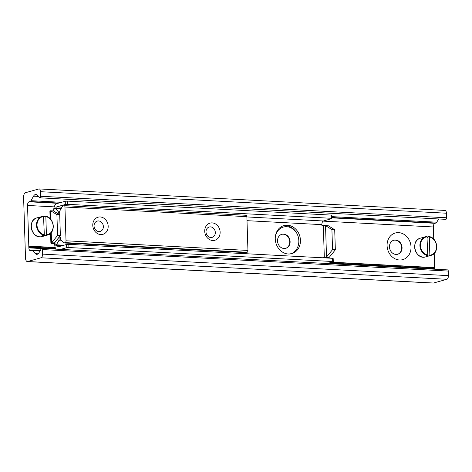 <?xml version="1.0" encoding="UTF-8"?>
<svg xmlns="http://www.w3.org/2000/svg" width="472" height="472" viewBox="0 0 472 472"><rect width="100%" height="100%" fill="white"/><g stroke="black" fill="none" stroke-linecap="round" stroke-linejoin="round"><path stroke-width="0.71" d="M387.087 245.682A13.835 11.812 -105.7 0 1 404.663 234.785A13.835 11.812 -105.7 0 1 405.407 258.485A13.835 11.812 -105.7 0 1 387.087 245.682M389.471 246.903A7.281 6.219 74.3 0 0 397.731 254.249A7.281 6.219 74.3 0 0 402.067 247.57A7.281 6.219 74.3 0 0 393.807 240.224A7.281 6.219 74.3 0 0 389.471 246.903M397.548 254.296A7.281 6.219 74.3 0 0 401.702 247.676A7.281 6.219 74.3 0 0 393.624 240.277M275.341 236.696A13.835 11.812 -105.7 0 1 284.781 226.772A13.835 11.812 -105.7 0 1 297.112 233.841M293.1 252.762A13.835 11.812 -105.7 0 1 289.118 254.03M277.518 240.968A7.281 6.219 74.3 0 0 285.778 248.313A7.281 6.219 74.3 0 0 290.115 241.64A7.281 6.219 74.3 0 0 281.849 234.289A7.281 6.219 74.3 0 0 277.518 240.968M285.595 248.36A7.281 6.219 74.3 0 0 289.749 241.741A7.281 6.219 74.3 0 0 281.666 234.348M23.6 197.278A4.047 2.024 93 0 1 25.5 192.706L38.881 188.959A3.239 1.617 93 0 1 39.152 188.924A3.239 1.617 93 0 1 40.604 191.703L40.745 196.263A1.375 0.69 93 0 1 39.984 197.833A1.375 0.69 93 0 1 39.695 197.685L37.27 195.119A6.472 3.239 -87 0 0 35.919 194.423A6.472 3.239 -87 0 0 33.547 196.163L30.945 200.688A3.239 1.617 93 0 1 30.037 201.526L29.057 201.798A3.239 1.617 -87 0 0 27.541 205.456L28.869 247.865A3.239 1.617 -87 0 0 30.32 250.644A3.239 1.617 -87 0 0 30.591 250.614L31.571 250.343A3.239 1.617 93 0 1 31.842 250.307A3.239 1.617 93 0 1 32.515 250.656L35.359 253.659A6.472 3.239 -87 0 0 36.71 254.355A6.472 3.239 -87 0 0 39.076 252.614L41.3 248.75A1.375 0.69 93 0 1 41.807 248.378A1.375 0.69 93 0 1 42.421 249.558L42.569 254.119A3.239 1.617 93 0 1 41.046 257.777L27.665 261.523A4.047 2.024 93 0 1 27.323 261.565A4.047 2.024 93 0 1 25.512 258.09L23.6 197.278M27.323 261.565L433.16 283.076A4.047 2.024 -87 0 0 433.497 283.035L446.878 279.288A3.239 1.617 -87 0 0 448.4 275.63L448.258 271.07A1.375 0.69 -87 0 0 447.639 269.89L41.807 248.378M434.7 269.199L434.205 253.452M433.756 239.186L433.373 226.967A3.239 1.617 93 0 1 434.895 223.309L435.868 223.038A3.239 1.617 -87 0 0 436.783 222.2L438.641 218.961M39.984 197.833L445.822 219.344A1.375 0.69 -87 0 0 446.583 217.775L446.441 213.214A3.239 1.617 -87 0 0 444.99 210.435L39.152 188.924M212.701 240.502A8.897 7.599 -105.7 0 1 205.621 226.943A8.897 7.599 -105.7 0 1 218.955 227.646A8.897 7.599 -105.7 0 1 212.701 240.502M210.831 237.51A5.381 4.59 74.3 0 0 212.111 237.369A5.381 4.59 74.3 0 0 215.244 231.687A5.381 4.59 74.3 0 0 210.494 226.873A5.381 4.59 74.3 0 0 209.208 227.014A5.381 4.59 74.3 0 0 206.081 232.69A5.381 4.59 74.3 0 0 210.831 237.51M100.748 234.566A8.897 7.599 -105.7 0 1 93.668 221.008A8.897 7.599 -105.7 0 1 107.002 221.716A8.897 7.599 -105.7 0 1 100.748 234.566M98.872 231.575A5.381 4.59 74.3 0 0 100.158 231.433A5.381 4.59 74.3 0 0 103.291 225.758A5.381 4.59 74.3 0 0 98.542 220.937A5.381 4.59 74.3 0 0 97.256 221.079A5.381 4.59 74.3 0 0 94.129 226.761A5.381 4.59 74.3 0 0 98.872 231.575M245.694 252.591A1.617 0.808 -87 0 0 245.829 252.62A1.617 0.808 -87 0 0 245.965 252.603L247.18 252.26A1.617 0.808 -87 0 0 247.942 250.437L246.88 216.666A1.617 0.808 -87 0 0 246.154 215.279A1.617 0.808 -87 0 0 246.018 215.291M59.159 214.447A1.617 0.808 -87 0 0 59.785 212.3A1.617 0.808 93 0 1 60.056 210.53L62.422 206.411A1.617 0.808 93 0 1 62.876 205.993L64.098 205.65A1.617 0.808 93 0 1 64.233 205.633A1.617 0.808 93 0 1 64.953 207.025L66.015 240.791A1.617 0.808 93 0 1 65.254 242.62L64.039 242.962A1.617 0.808 93 0 1 63.903 242.98A1.617 0.808 93 0 1 63.567 242.803L60.982 240.077A1.617 0.808 93 0 1 60.605 238.484A1.617 0.808 -87 0 0 59.891 236.72A1.617 0.808 -87 0 0 59.029 238.926A1.617 0.808 93 0 1 58.758 240.696L56.386 244.815A1.617 0.808 93 0 1 55.796 245.251A1.617 0.808 93 0 1 55.071 243.859L55.017 242.225M54.044 211.267L54.009 210.093A1.617 0.808 93 0 1 54.905 208.246A1.617 0.808 93 0 1 55.242 208.423L57.826 211.149A1.617 0.808 93 0 1 58.203 212.742A1.617 0.808 -87 0 0 58.351 213.946M238.95 253.346L239.564 252.29M300.446 240.277A14.561 12.437 -105.7 0 1 291.779 253.635A14.561 12.437 -105.7 0 1 275.878 242.962A14.561 12.437 -105.7 0 1 283.926 225.587A14.561 12.437 -105.7 0 1 300.446 240.277M290.964 253.83A14.561 12.437 74.3 0 0 298.823 240.732A14.561 12.437 74.3 0 0 283.123 225.846M332.695 261.512L333.285 261.812L333.185 258.609L332.595 258.308L332.695 261.512L68.906 247.529L68.806 244.325L332.595 258.308M68.806 244.325L66.593 244.478L58.08 246.868A3.239 1.617 93 0 1 57.808 246.897A3.239 1.617 93 0 1 56.51 245.287M66.593 244.478L66.694 247.682L68.906 247.529M56.032 249.133A6.472 3.239 -87 0 1 54.734 244.573L54.711 243.776L55.065 243.676M60.64 249.375L66.694 247.682M331.828 215.397L331.238 215.096L331.338 218.294L331.928 218.601L331.828 215.397M331.338 218.294L67.543 204.317L67.443 201.113L65.236 201.267L65.337 204.47L67.543 204.317M65.337 204.47L56.823 206.854A3.239 1.617 -87 0 0 55.637 208.288M331.928 218.601L323.414 220.984A3.239 1.617 -87 0 0 321.892 224.642L321.916 225.439L325.532 225.622L331.916 229.593L334.713 229.74L328.335 225.769L325.155 225.439M331.238 215.096L67.443 201.113M329.32 257.258L335.344 249.812L332.548 249.658L326.158 257.447L329.019 257.594L329.32 257.258M332.548 249.658L331.916 229.593M335.344 249.812L334.713 229.74M50.657 210.754L56.917 214.648L59.714 214.795L53.46 210.901L50.539 210.789L50.811 219.421M59.714 214.795L60.369 235.611L57.572 235.457L51.666 242.761L54.463 242.909L60.369 235.611M54.463 242.909L54.127 243.068L55.053 243.251M56.917 214.648L57.572 235.457M50.12 218.666L49.884 211.161A4.856 0.702 -1.8 0 1 50.539 210.789M51.666 242.761L51.542 242.797A4.856 0.702 178.2 0 0 50.887 243.168A4.856 0.702 178.2 0 0 53.306 243.7L54.711 243.776M326.01 257.96A4.856 0.702 178.2 0 0 329.019 257.594M326.158 257.447L322.919 257.447L322.931 257.795M53.678 211.037L53.678 210.966A6.472 3.239 -87 0 1 56.723 203.656L65.236 201.267M333.285 261.812L327.232 263.506M427.756 255.098A40.456 20.225 -87 0 0 427.915 256.119L425.815 256.007L427.567 255.517L427.756 255.057L426.971 236.46A9.711 8.29 74.3 0 0 425.697 236.696A9.711 8.29 74.3 0 0 419.968 246.349A9.711 8.29 74.3 0 0 427.567 255.517M427.756 255.057A9.304 7.947 -105.7 0 1 420.475 245.558A9.304 7.947 -105.7 0 1 427.184 236.808L426.971 236.46L425.697 236.696L420.428 238.171A9.711 8.29 -105.7 0 0 414.699 247.824A9.711 8.29 -105.7 0 0 422.298 256.992A9.711 8.29 -105.7 0 0 425.667 256.868C415.448 260.343 409.891 240.513 420.428 238.171M427.189 237.038L427.313 237.062A40.456 20.225 -87 0 0 427.225 238.136M427.313 237.062L429.066 236.572L429.284 236.92L429.856 255.169L429.667 255.629L427.915 256.119M429.066 236.572L429.284 236.92A9.304 7.947 -105.7 0 1 436.565 246.413A9.304 7.947 -105.7 0 1 429.856 255.169M44.315 234.779A40.456 20.225 -87 0 0 44.468 235.793L42.374 235.681L44.126 235.192L44.315 234.732L43.524 216.141A9.711 8.29 74.3 0 0 42.256 216.371A9.711 8.29 74.3 0 0 36.527 226.023A9.711 8.29 74.3 0 0 44.126 235.192M44.315 234.732A9.304 7.947 -105.7 0 1 37.028 225.238A9.304 7.947 -105.7 0 1 43.743 216.483L43.524 216.141M43.748 216.719L43.872 216.742A40.456 20.225 -87 0 0 43.784 217.816M43.872 216.742L45.625 216.247L45.837 216.595L46.415 234.844L46.221 235.304L44.468 235.793M45.625 216.247L45.837 216.595A9.304 7.947 -105.7 0 1 53.124 226.088A9.304 7.947 -105.7 0 1 46.415 234.844M27.665 261.523L433.497 283.035M41.046 257.777L446.878 279.288M42.569 254.119L448.4 275.63M42.421 249.558L448.258 271.07M35.359 253.659L38.132 253.806M32.515 250.656L39.978 251.057M28.869 247.865L41.459 248.537M28.851 247.245L55.725 248.667M328.571 263.128L434.688 268.757M28.774 247.062L55.625 248.484M329.108 262.981L434.606 268.574M28.757 246.301L55.289 247.712M331.379 262.343L434.594 267.813M28.816 246.118L55.224 247.517M331.952 262.184L434.653 267.624M27.541 205.456L54.227 206.872M323.113 221.12L433.373 226.967M29.057 201.798L57.885 203.326M331.904 217.852L434.895 223.309M30.037 201.526L58.858 203.054M331.893 217.527L435.868 223.038M30.945 200.688L61.525 202.311M331.863 216.636L436.783 222.2M33.547 196.163L38.509 196.429M40.745 196.263L446.583 217.775M40.604 191.703L446.441 213.214M64.953 207.025L246.88 216.666M58.203 212.742L59.814 212.825M57.826 211.149L59.802 211.255M55.242 208.423L61.089 208.73M56.386 244.815L63.962 245.216M58.758 240.696L61.72 240.856M59.029 238.926L60.605 239.009M64.039 242.962L245.965 252.603M65.254 242.62L247.18 252.26M66.015 240.791L247.942 250.437M56.823 206.854L62.009 207.131M246.891 216.931L323.414 220.984M325.532 225.622L326.524 257.11M51.224 232.619L51.542 242.797M54.905 242.366L54.929 243.245M324.323 257.523L323.314 225.516M321.892 224.642L247.009 220.672M429.667 255.629A9.711 8.29 74.3 0 0 430.936 255.393A9.711 8.29 74.3 0 0 436.671 245.794A9.711 8.29 74.3 0 0 429.16 236.59M46.221 235.304A9.711 8.29 74.3 0 0 47.495 235.068L42.22 236.549A9.711 8.29 -105.7 0 1 38.851 236.673A9.711 8.29 -105.7 0 1 31.258 227.504A9.711 8.29 -105.7 0 1 36.981 217.852L43.542 216.135M45.678 216.247C54.528 217.415 56.074 233.262 47.495 235.068A9.711 8.29 74.3 0 0 53.23 225.474A9.711 8.29 74.3 0 0 45.719 216.27M393.442 240.331L393.801 240.224M397.371 254.349L397.737 254.249M281.483 234.395L281.849 234.295M285.412 248.419L285.778 248.313M31.842 250.307L40.149 250.75M64.233 205.633L246.154 215.279M54.905 208.246L61.171 208.583M55.796 245.251L62.564 245.611M63.903 242.98L245.829 252.62M50.887 243.168L50.581 233.31M429.119 236.572C437.969 237.74 439.515 253.588 430.936 255.393L425.667 256.868M42.22 236.549C32.008 240.024 26.444 220.194 36.981 217.852"/></g></svg>
